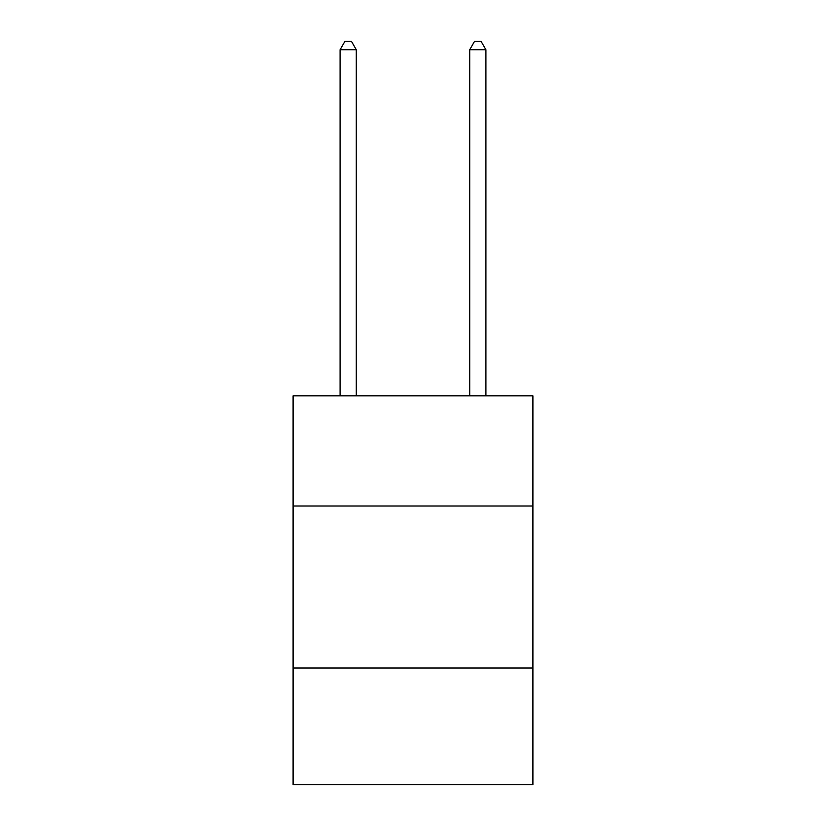 <?xml version="1.0" encoding="UTF-8"?>
<svg xmlns="http://www.w3.org/2000/svg" width="826" height="826" viewBox="0 0 826 826"><rect width="100%" height="100%" fill="white"/><g stroke="black" fill="none" stroke-linecap="round" stroke-linejoin="round"><path stroke-width="1.24" d="M532.904 506.008L532.904 395.83L293.096 395.83L293.096 506.008L532.904 506.008L532.904 784.7L293.096 784.7L293.096 506.008M532.904 668.038L293.096 668.038M356.285 395.83L356.285 49.725L340.085 49.725L340.085 395.83M340.085 49.725L344.948 41.3L351.432 41.3L356.285 49.725M485.915 395.83L485.915 49.725L469.715 49.725L469.715 395.83M469.715 49.725L474.568 41.3L481.052 41.3L485.915 49.725"/></g></svg>
